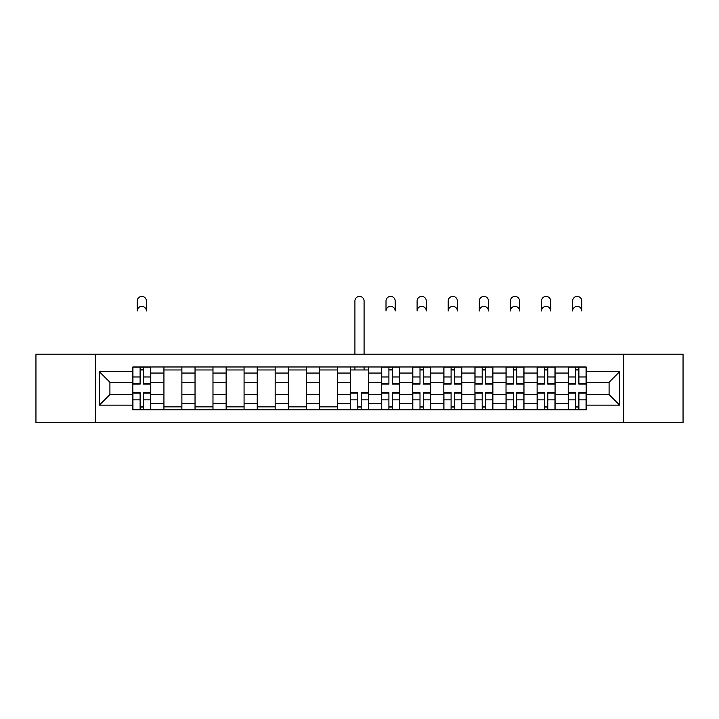 <?xml version="1.0" encoding="UTF-8"?>
<svg xmlns="http://www.w3.org/2000/svg" width="719" height="719" viewBox="0 0 719 719"><rect width="100%" height="100%" fill="white"/><g stroke="black" fill="none" stroke-linecap="round" stroke-linejoin="round"><path stroke-width="1.08" d="M623.643 422.592L683.05 422.592L683.05 354.215L35.95 354.215L35.95 422.592L623.643 422.592L623.643 354.215M163.932 409.839L163.932 373.053L150.774 373.053L150.774 409.839M150.774 373.053L150.774 366.978M163.932 373.053L163.932 366.978M181.88 366.978L181.88 409.839M195.038 409.839L195.038 366.978M212.977 366.978L212.977 409.839M226.134 409.839L226.134 366.978M244.074 366.978L244.074 409.839M257.231 409.839L257.231 366.978M275.17 366.978L275.17 409.839M288.328 409.839L288.328 366.978M306.276 366.978L306.276 409.839M319.434 409.839L319.434 366.978M337.373 366.978L337.373 409.839M350.53 409.839L350.53 366.978M368.47 366.978L368.47 409.839M381.627 409.839L381.627 366.978M399.566 366.978L399.566 409.839M412.724 409.839L412.724 366.978M430.672 366.978L430.672 409.839M443.83 409.839L443.83 366.978M461.769 366.978L461.769 409.839M474.926 409.839L474.926 366.978M492.866 366.978L492.866 409.839M506.023 409.839L506.023 366.978M523.962 366.978L523.962 409.839M537.12 409.839L537.12 366.978M555.068 366.978L555.068 409.839M568.226 409.839L568.226 366.978M568.226 394.587L555.068 394.587M537.12 394.587L523.962 394.587M506.023 394.587L492.866 394.587M474.926 394.587L461.769 394.587M443.83 394.587L430.672 394.587M412.724 394.587L399.566 394.587M381.627 394.587L368.47 394.587M350.53 394.587L337.373 394.587M319.434 394.587L306.276 394.587M288.328 394.587L275.17 394.587M257.231 394.587L244.074 394.587M226.134 394.587L212.977 394.587M195.038 394.587L181.88 394.587M163.932 394.587L150.774 394.587M568.226 382.229L555.068 382.229M537.12 382.229L523.962 382.229M506.023 382.229L492.866 382.229M474.926 382.229L461.769 382.229M443.83 382.229L430.672 382.229M412.724 382.229L399.566 382.229M381.627 382.229L368.47 382.229M350.53 382.229L337.373 382.229M319.434 382.229L306.276 382.229M288.328 382.229L275.17 382.229M257.231 382.229L244.074 382.229M226.134 382.229L212.977 382.229M195.038 382.229L181.88 382.229M163.932 382.229L150.774 382.229M109.908 394.587L132.835 394.587L132.835 382.229L109.908 382.229L109.908 394.587L99.348 405.148L99.348 371.66L132.835 371.66L132.835 382.229M586.165 382.229L586.165 394.587L609.092 394.587L609.092 382.229L586.165 382.229L586.165 366.978L132.835 366.978L132.835 371.66M586.165 371.66L619.652 371.66L619.652 405.148L586.165 405.148L586.165 394.587M132.835 394.587L132.835 409.839L586.165 409.839L586.165 405.148M132.835 405.148L99.348 405.148M95.357 422.592L95.357 354.215M143.503 406.846L140.115 406.846M140.115 369.97L143.503 369.97M181.88 406.846L163.932 406.846M163.932 369.97L181.88 369.97M212.977 406.846L195.038 406.846M195.038 369.97L212.977 369.97M244.074 406.846L226.134 406.846M226.134 369.97L244.074 369.97M275.17 406.846L257.231 406.846M257.231 369.97L275.17 369.97M306.276 406.846L288.328 406.846M288.328 369.97L306.276 369.97M337.373 406.846L319.434 406.846M319.434 369.97L337.373 369.97M361.199 406.846L357.801 406.846M350.53 369.97L368.47 369.97M392.295 406.846L388.907 406.846M388.907 369.97L392.295 369.97M423.392 406.846L420.004 406.846M420.004 369.97L423.392 369.97M454.489 406.846L451.101 406.846M451.101 369.97L454.489 369.97M485.595 406.846L482.197 406.846M482.197 369.97L485.595 369.97M516.691 406.846L513.303 406.846M513.303 369.97L516.691 369.97M547.788 406.846L544.4 406.846M544.4 369.97L547.788 369.97M578.885 406.846L575.497 406.846M575.497 369.97L578.885 369.97M99.348 371.66L109.908 382.229M609.092 394.587L619.652 405.148M609.092 382.229L619.652 371.66M146.388 310.959A4.584 4.584 0 0 0 141.805 306.375A4.584 4.584 0 0 0 137.221 310.959L137.221 300.991A4.584 4.584 0 0 1 141.805 296.408A4.584 4.584 0 0 1 146.388 300.991L146.388 310.959M143.503 384.117L143.503 367.175L150.675 367.175L150.675 384.117L143.503 384.117M140.115 369.764L143.503 369.764M140.115 367.175L132.934 367.175L132.934 384.117L140.115 384.117L140.115 367.175L143.503 367.175M140.115 392.691L140.115 409.641L132.934 409.641L132.934 392.691L140.115 392.691M143.503 407.044L140.115 407.044M143.503 409.641L150.675 409.641L150.675 392.691L143.503 392.691L143.503 409.641L140.115 409.641M395.18 310.959A4.584 4.584 0 0 0 390.597 306.375A4.584 4.584 0 0 0 386.013 310.959L386.013 300.991A4.584 4.584 0 0 1 390.597 296.408A4.584 4.584 0 0 1 395.18 300.991L395.18 310.959M392.295 384.117L392.295 367.175L399.467 367.175L399.467 384.117L392.295 384.117M388.907 369.764L392.295 369.764M388.907 367.175L381.726 367.175L381.726 384.117L388.907 384.117L388.907 367.175L392.295 367.175M426.286 310.959A4.584 4.584 0 0 0 421.702 306.375A4.584 4.584 0 0 0 417.11 310.959L417.11 300.991A4.584 4.584 0 0 1 421.702 296.408A4.584 4.584 0 0 1 426.286 300.991L426.286 310.959M423.392 384.117L423.392 367.175L430.573 367.175L430.573 384.117L423.392 384.117M420.004 369.764L423.392 369.764M420.004 367.175L412.823 367.175L412.823 384.117L420.004 384.117L420.004 367.175L423.392 367.175M457.383 310.959A4.584 4.584 0 0 0 452.799 306.375A4.584 4.584 0 0 0 448.216 310.959L448.216 300.991A4.584 4.584 0 0 1 452.799 296.408A4.584 4.584 0 0 1 457.383 300.991L457.383 310.959M454.489 384.117L454.489 367.175L461.67 367.175L461.67 384.117L454.489 384.117M451.101 369.764L454.489 369.764M451.101 367.175L443.929 367.175L443.929 384.117L451.101 384.117L451.101 367.175L454.489 367.175M488.48 310.959A4.584 4.584 0 0 0 483.896 306.375A4.584 4.584 0 0 0 479.312 310.959L479.312 300.991A4.584 4.584 0 0 1 483.896 296.408A4.584 4.584 0 0 1 488.48 300.991L488.48 310.959M485.595 384.117L485.595 367.175L492.767 367.175L492.767 384.117L485.595 384.117M482.197 369.764L485.595 369.764M482.197 367.175L475.025 367.175L475.025 384.117L482.197 384.117L482.197 367.175L485.595 367.175M519.576 310.959A4.584 4.584 0 0 0 514.993 306.375A4.584 4.584 0 0 0 510.409 310.959L510.409 300.991A4.584 4.584 0 0 1 514.993 296.408A4.584 4.584 0 0 1 519.576 300.991L519.576 310.959M516.691 384.117L516.691 367.175L523.863 367.175L523.863 384.117L516.691 384.117M513.303 369.764L516.691 369.764M513.303 367.175L506.122 367.175L506.122 384.117L513.303 384.117L513.303 367.175L516.691 367.175M364.084 354.215L364.084 300.991A4.584 4.584 0 0 0 359.5 296.408A4.584 4.584 0 0 0 354.916 300.991L354.916 354.215M357.801 392.691L357.801 409.641L350.629 409.641L350.629 392.691L357.801 392.691M361.199 407.044L357.801 407.044M361.199 409.641L368.371 409.641L368.371 392.691L361.199 392.691L361.199 409.641L357.801 409.641M364.084 366.978L364.084 369.97M354.916 366.978L354.916 369.97M388.907 392.691L388.907 409.641L381.726 409.641L381.726 392.691L388.907 392.691M392.295 407.044L388.907 407.044M392.295 409.641L399.467 409.641L399.467 392.691L392.295 392.691L392.295 409.641L388.907 409.641M420.004 392.691L420.004 409.641L412.823 409.641L412.823 392.691L420.004 392.691M423.392 407.044L420.004 407.044M423.392 409.641L430.573 409.641L430.573 392.691L423.392 392.691L423.392 409.641L420.004 409.641M451.101 392.691L451.101 409.641L443.929 409.641L443.929 392.691L451.101 392.691M454.489 407.044L451.101 407.044M454.489 409.641L461.67 409.641L461.67 392.691L454.489 392.691L454.489 409.641L451.101 409.641M482.197 392.691L482.197 409.641L475.025 409.641L475.025 392.691L482.197 392.691M485.595 407.044L482.197 407.044M485.595 409.641L492.767 409.641L492.767 392.691L485.595 392.691L485.595 409.641L482.197 409.641M513.303 392.691L513.303 409.641L506.122 409.641L506.122 392.691L513.303 392.691M516.691 407.044L513.303 407.044M516.691 409.641L523.863 409.641L523.863 392.691L516.691 392.691L516.691 409.641L513.303 409.641M550.682 310.959A4.584 4.584 0 0 0 546.098 306.375A4.584 4.584 0 0 0 541.506 310.959L541.506 300.991A4.584 4.584 0 0 1 546.098 296.408A4.584 4.584 0 0 1 550.682 300.991L550.682 310.959M547.788 384.117L547.788 367.175L554.969 367.175L554.969 384.117L547.788 384.117M544.4 369.764L547.788 369.764M544.4 367.175L537.219 367.175L537.219 384.117L544.4 384.117L544.4 367.175L547.788 367.175M544.4 392.691L544.4 409.641L537.219 409.641L537.219 392.691L544.4 392.691M547.788 407.044L544.4 407.044M547.788 409.641L554.969 409.641L554.969 392.691L547.788 392.691L547.788 409.641L544.4 409.641M581.779 310.959A4.584 4.584 0 0 0 577.195 306.375A4.584 4.584 0 0 0 572.612 310.959L572.612 300.991A4.584 4.584 0 0 1 577.195 296.408A4.584 4.584 0 0 1 581.779 300.991L581.779 310.959M578.885 384.117L578.885 367.175L586.066 367.175L586.066 384.117L578.885 384.117M575.497 369.764L578.885 369.764M575.497 367.175L568.325 367.175L568.325 384.117L575.497 384.117L575.497 367.175L578.885 367.175M575.497 392.691L575.497 409.641L568.325 409.641L568.325 392.691L575.497 392.691M578.885 407.044L575.497 407.044M578.885 409.641L586.066 409.641L586.066 392.691L578.885 392.691L578.885 409.641L575.497 409.641M537.12 373.053L523.962 373.053M506.023 373.053L492.866 373.053M474.926 373.053L461.769 373.053M443.83 373.053L430.672 373.053M412.724 373.053L399.566 373.053M381.627 373.053L368.47 373.053M350.53 373.053L337.373 373.053M319.434 373.053L306.276 373.053M288.328 373.053L275.17 373.053M257.231 373.053L244.074 373.053M226.134 373.053L212.977 373.053M195.038 373.053L181.88 373.053M568.226 373.053L555.068 373.053M537.12 403.754L523.962 403.754M506.023 403.754L492.866 403.754M474.926 403.754L461.769 403.754M443.83 403.754L430.672 403.754M412.724 403.754L399.566 403.754M381.627 403.754L368.47 403.754M350.53 403.754L337.373 403.754M319.434 403.754L306.276 403.754M288.328 403.754L275.17 403.754M257.231 403.754L244.074 403.754M226.134 403.754L212.977 403.754M195.038 403.754L181.88 403.754M163.932 403.754L150.774 403.754M568.226 403.754L555.068 403.754M143.503 383.694L150.675 383.694M143.503 376.963L150.675 376.963M132.934 383.694L140.115 383.694M132.934 376.963L140.115 376.963M140.115 393.113L132.934 393.113M140.115 399.845L132.934 399.845M150.675 393.113L143.503 393.113M150.675 399.845L143.503 399.845M392.295 383.694L399.467 383.694M392.295 376.963L399.467 376.963M381.726 383.694L388.907 383.694M381.726 376.963L388.907 376.963M423.392 383.694L430.573 383.694M423.392 376.963L430.573 376.963M412.823 383.694L420.004 383.694M412.823 376.963L420.004 376.963M454.489 383.694L461.67 383.694M454.489 376.963L461.67 376.963M443.929 383.694L451.101 383.694M443.929 376.963L451.101 376.963M485.595 383.694L492.767 383.694M485.595 376.963L492.767 376.963M475.025 383.694L482.197 383.694M475.025 376.963L482.197 376.963M516.691 383.694L523.863 383.694M516.691 376.963L523.863 376.963M506.122 383.694L513.303 383.694M506.122 376.963L513.303 376.963M357.801 393.113L350.629 393.113M357.801 399.845L350.629 399.845M368.371 393.113L361.199 393.113M368.371 399.845L361.199 399.845M388.907 393.113L381.726 393.113M388.907 399.845L381.726 399.845M399.467 393.113L392.295 393.113M399.467 399.845L392.295 399.845M420.004 393.113L412.823 393.113M420.004 399.845L412.823 399.845M430.573 393.113L423.392 393.113M430.573 399.845L423.392 399.845M451.101 393.113L443.929 393.113M451.101 399.845L443.929 399.845M461.67 393.113L454.489 393.113M461.67 399.845L454.489 399.845M482.197 393.113L475.025 393.113M482.197 399.845L475.025 399.845M492.767 393.113L485.595 393.113M492.767 399.845L485.595 399.845M513.303 393.113L506.122 393.113M513.303 399.845L506.122 399.845M523.863 393.113L516.691 393.113M523.863 399.845L516.691 399.845M547.788 383.694L554.969 383.694M547.788 376.963L554.969 376.963M537.219 383.694L544.4 383.694M537.219 376.963L544.4 376.963M544.4 393.113L537.219 393.113M544.4 399.845L537.219 399.845M554.969 393.113L547.788 393.113M554.969 399.845L547.788 399.845M578.885 383.694L586.066 383.694M578.885 376.963L586.066 376.963M568.325 383.694L575.497 383.694M568.325 376.963L575.497 376.963M575.497 393.113L568.325 393.113M575.497 399.845L568.325 399.845M586.066 393.113L578.885 393.113M586.066 399.845L578.885 399.845"/></g></svg>
